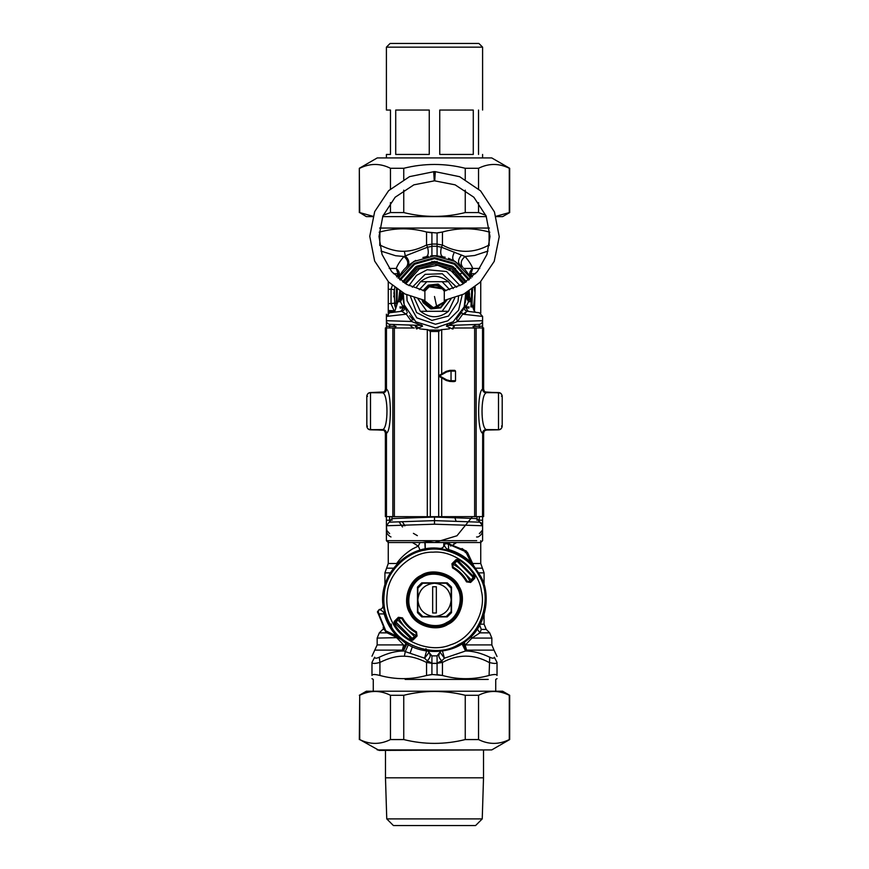 <?xml version="1.0" encoding="UTF-8"?>
<svg xmlns="http://www.w3.org/2000/svg" width="869" height="869" viewBox="0 0 869 869"><rect width="100%" height="100%" fill="white"/><g stroke="black" fill="none" stroke-linecap="round" stroke-linejoin="round"><path stroke-width="1.3" d="M399.056 521.834L402.488 526.951M422.367 540.681L434.5 542.528L456.964 535.771L472.388 516.675M476.57 536.977L478.015 536.977C481.122 535.347 482.643 533.023 482.599 530.003L479.351 533.675M390.974 536.977C387.878 535.347 386.357 533.023 386.401 530.003L389.649 533.675M477.048 516.664L477.048 518.587L434.5 517.033L434.5 524.203L386.401 525.756L386.922 531.904M434.5 517.033L391.952 518.587L386.401 525.756L389.182 522.171L386.401 525.756L386.401 516.631M477.048 518.587L479.818 522.171L434.5 520.618L389.182 522.171M468.88 308.147L465.741 307.724L464.339 306.442C463.84 309.016 464.861 310.624 467.392 311.287L462.71 314.176L457.452 321.487L456.616 318.858L461.689 312.308L462.71 314.176L482.599 316.425L482.599 320.683C482.382 322.855 481.187 324.083 479.025 324.376L448.056 325.462L446.427 326.157L452.445 328.949L454.031 325.245M482.599 327.928L482.599 320.683L457.452 321.487L446.427 326.157M447.459 325.419L448.056 325.462M449.805 323.974L450.457 324.528M447.785 325.006L446.84 325.43M450.989 323.279L450.338 323.67M449.077 268.64L463.275 283.815L454.813 272.497L437.672 265.219L419.423 268.912L405.725 283.815M403.238 293.059L404.172 304.813L415.86 321.834L435.586 327.928L453.173 321.802L464.209 306.811L465.762 293.059L468.011 298.675L465.849 294.026L465.925 295.221M402.217 292.484L400.989 298.675L400.989 293.852L403.238 293.146L400.989 298.675L403.129 294.363M390.159 312.688L392.419 312.416C393.787 312.482 394.874 311.254 395.656 308.745L397.817 301.739L400.989 298.675L400.5 301.739L403.053 296.503L403.238 299.946M403.303 300.5L403.824 303.411M404.172 304.813L404.661 306.442C405.16 309.016 404.139 310.624 401.608 311.287L389.649 312.753L386.401 316.425L386.401 320.683C386.607 322.866 387.791 324.094 389.975 324.376L421.541 325.419L411.548 321.487L406.29 314.176L401.608 311.287L397.307 311.819M407.311 312.308L406.29 314.176L386.401 316.425L389.649 312.753L386.401 316.425M406.67 311.156L404.661 306.442L400.739 311.395M412.112 318.586L409.614 315.729M422.041 325.375L420.911 324.865M413.514 319.922L412.938 319.39M434.924 327.95L437.922 327.765M464.774 305.008L464.318 306.485M463.731 308.093L462.417 310.983M471.693 311.819L468.261 311.395L465.741 307.724L464.926 304.443M465.252 303.085L465.871 298.708M465.947 296.687L468.5 301.739L468.011 298.675L471.161 301.739L469.423 296.503L469.217 291.006L469.608 298.056M465.947 296.307L465.936 295.558M412.384 318.858L411.548 321.487L386.401 320.683C386.607 322.866 387.791 324.094 389.975 324.376L392.104 324.452C393.581 324.267 394.776 325.506 395.656 328.145M396.557 324.604L414.969 325.245L416.555 328.949L422.573 326.157L421.541 325.419M386.401 326.212L386.401 320.683L386.401 327.928L386.401 326.212L389.649 326.212L389.975 324.376M367.511 426.147L366.794 426.114C367.174 428.493 368.369 429.721 370.368 429.818L383.338 430.057M386.401 520.227L389.649 520.227L389.649 516.653M389.975 522.052L389.649 520.227L392.267 520.129M428.298 330.068L440.702 330.068M422.573 326.157L420.944 325.462M434.5 524.203L482.599 525.756L479.818 522.171M476.733 520.129L482.599 520.227L482.599 525.756C482.382 523.583 481.187 522.345 479.025 522.052L479.351 516.653M465.762 293.146L466.849 293.027L466.74 294.624M385.369 327.928L414.317 328.015L385.369 327.928L385.369 388.964L386.325 388.997C386.097 391.224 384.858 392.462 382.632 392.69L370.498 392.69L382.773 392.831C388.367 394.602 388.367 427.852 382.773 429.558L370.498 429.688C368.26 429.46 367.033 428.221 366.794 425.995L366.794 396.373L366.87 426.853M382.838 430.253L369.119 429.427M402.26 294.624L403.162 293.95M366.794 426.016L366.794 396.362C367.033 394.135 368.26 392.907 370.498 392.669C368.26 392.929 367.033 394.168 366.794 396.394L367.511 396.242M369.119 392.962L370.346 392.571C368.369 392.669 367.174 393.896 366.794 396.264L366.87 395.525M384.022 392.614L382.838 392.136L383.848 391.952L370.368 392.571M400.511 299.121L400.989 293.852M399.577 296.503L400.783 291.636M397.839 301.739L400.5 301.739L403.075 306.963L404.215 304.976M399.859 306.963L403.075 306.963L403.259 307.724L400.12 308.147M404.661 306.442L404.574 309.016M469.141 306.963L465.925 306.963L468.5 301.739L471.161 301.739L469.629 297.6M465.838 293.95L468.011 298.675L468.011 293.852L469.423 296.503M466.783 292.484L468.011 293.852M468.489 299.121L468.217 291.636M479.351 327.928L479.351 326.212L482.599 326.212L482.599 320.683C482.382 322.855 481.187 324.083 479.025 324.376L479.351 326.212L472.899 326.429M468.261 311.395L479.351 312.753L482.599 316.425L479.351 312.753M464.339 306.442C463.84 309.016 464.861 310.624 467.392 311.287M483.631 327.928L454.683 328.015L483.631 327.928L483.631 388.964C483.87 391.202 485.098 392.43 487.335 392.669L498.502 392.669C500.74 392.929 501.967 394.168 502.206 396.394L502.13 395.525M501.489 396.242L502.206 396.264C501.826 393.896 500.631 392.669 498.632 392.571L485.717 392.299M499.881 392.962L485.152 391.952M499.881 429.427L498.643 429.818C500.631 429.721 501.826 428.493 502.206 426.114L502.13 426.853M501.489 426.147L502.206 426.114L502.086 427.048L502.206 426.114M485.662 430.057L498.632 429.818M482.599 520.227L482.599 516.631M366.794 426.136L366.914 427.048L366.794 426.136M368.554 429.264L369.575 429.699M370.498 392.69L370.498 429.688C368.26 429.46 367.022 428.232 366.794 425.995L366.794 396.231M368.554 393.114L369.575 392.679M398.502 300.967L399.783 291.006L399.36 297.361M470.498 300.967L469.64 297.361M471.183 301.739L473.344 308.745C474.126 311.254 475.213 312.482 476.592 312.416L478.841 312.688M500.446 393.114L499.425 392.679M485.141 391.952L486.162 392.136L485.141 391.952M500.446 429.264L499.425 429.699M485.021 430.47L486.162 430.253M482.599 525.756L482.599 530.003M386.401 524.203L386.401 540.681L476.712 540.681M466.403 281.762L452.314 266.207L434.5 261.363L416.685 266.207L402.597 281.762L415.567 266.892L434.5 261.363L453.433 266.892L466.403 281.762M418.88 327.982L414.241 325.223M399.436 298.936L399.36 296.753M416.685 266.207L434.5 261.363L452.314 266.207M469.532 293.689L469.575 294.254M466.49 311.059L464.752 314.404M473.344 308.636L475.05 293.027L474.192 287.509M470.879 278.265L455.345 261.547L434.5 255.812L413.655 261.547L398.121 278.265M394.808 287.509L393.95 293.027L395.493 308.115M473.757 307.246L474.148 305.671M469.912 276.451L469.456 275.669M469.336 275.462L465.23 269.825M464.73 269.26L463.557 268.01M472.378 276.918L470.987 273.67L470.314 277.189C468.912 273.92 469.705 270.998 472.703 268.445C471.606 265.186 469.064 261.211 465.067 256.496C460.928 260.07 460.114 263.6 462.612 267.076L454.009 260.787L448.469 258.278M445.221 257.246L437.085 255.888L430.535 255.997M428.254 256.29L422.877 257.506M415.708 260.407L408.408 265.273M408.18 265.458L404.693 268.803M404.096 269.455L402.771 271.019M402.325 271.584L398.686 277.189C400.088 273.92 399.295 270.998 396.297 268.445C397.394 265.186 399.936 261.2 403.933 256.496C408.072 260.07 408.886 263.6 406.388 267.076L407.442 266.11C409.788 263.057 409.071 259.657 405.291 255.92L403.933 256.496L395.601 255.725L380.991 251.076M393.809 295.96L393.809 296.894M394.461 311.471L391.039 303.835L391.039 289.171L394.363 289.779L394.754 305.258M395.167 306.931L394.722 305.095M449.707 289.725L442.125 281.708L420.531 281.708L416.36 287.291M414.198 297.839L420.096 310.874M448.469 311.298L420.531 311.298C429.84 318.543 439.16 318.543 448.469 311.298L454.802 297.839M453.249 288.595L448.469 281.708L442.125 281.708M420.531 281.708C429.84 274.463 439.16 274.463 448.469 281.708M386.401 540.681L388.258 542.528L480.742 542.528L482.599 540.681L482.599 524.203M434.5 616.523C444.537 615.458 450.088 609.919 451.152 599.871L451.152 588.172L446.199 583.229L434.5 583.229C424.463 584.283 418.912 589.834 417.848 599.871C418.912 609.919 424.463 615.458 434.5 616.523L422.801 616.523L417.848 611.57L417.848 588.172L422.801 583.229L434.5 583.229C444.537 584.283 450.088 589.834 451.152 599.871L451.152 611.57L446.199 616.523L434.5 616.523M436.347 612.982L436.347 586.76L432.653 586.76L432.653 612.982L436.347 612.982M445.982 543.614L447.307 543.027L448.513 544.2L467.522 552.51L474.3 567.044L471.009 562.471L465.708 551.696L466.186 550.968L446.34 542.821L444.124 544.635L446.34 542.821L444.124 544.635L445.982 543.614L448.513 544.2L448.578 549.534C446.709 549.23 445.221 547.633 444.124 544.733C443.842 547.166 442.473 548.393 440.029 548.415C408.506 543.885 378.515 573.888 383.001 605.4C382.979 607.844 381.752 609.212 379.318 609.495M467.522 552.51L461.993 548.502M473.551 576.516L458.897 561.461M458.137 560.983L459.125 561.613L457.854 560.82L456.779 561.472L456.627 560.114L458.897 559.842C465.349 563.807 470.563 569.021 474.528 575.484L474.257 577.755L473.42 576.288M395.449 623.225L396.231 624.507L395.449 623.225M411.146 638.921L396.231 624.507L394.472 624.268L394.743 621.998L395.612 623.507L398.914 617.826L401.826 618.228C405.291 624.311 410.059 629.08 416.142 632.545L416.544 635.467L415.871 632.589C409.918 629.156 405.215 624.453 401.782 618.5L398.871 618.109M470.64 559.201L473.757 565.882L479.949 575.039C492.104 594.244 485.825 626.625 467.381 639.888C450.783 655.411 417.804 655.291 401.326 639.649L397.72 635.782L397.1 636.39L386.325 631.079L385.597 631.557L387.139 632.893L401.674 639.671L397.1 636.39C390.909 629.992 386.596 622.519 384.163 613.959L378.83 613.883L386.433 632.469M397.72 635.782C391.637 629.493 387.389 622.139 385 613.72L384.163 613.959C383.859 612.08 382.262 610.592 379.362 609.495L377.45 611.722L385.597 631.557L383.12 627.364M378.243 611.352L377.657 612.678L378.83 613.883L378.243 611.352L379.362 609.495C381.795 609.212 383.023 607.844 383.044 605.4L383.001 605.4M458.039 587.009C452.727 574.789 432.708 568.923 421.639 576.332C409.418 581.643 403.542 601.663 410.961 612.732C416.273 624.952 436.292 630.829 447.361 623.41C459.582 618.098 465.458 598.089 458.039 587.009M421.737 582.86L447.263 582.86L451.522 587.107L451.522 612.634L447.263 616.892L421.737 616.892L417.478 612.634L417.478 587.107L421.737 582.86M474.3 567.044L470.411 563.09C464.122 557.007 456.768 552.771 448.35 550.37L440.029 548.415C442.473 548.35 443.842 547.122 444.124 544.689L444.124 544.733M385 613.72L383.044 605.4M402.412 640.138L401.326 639.649M448.35 550.37L448.578 549.534C457.137 551.978 464.622 556.29 471.009 562.471L470.411 563.09M472.899 577.592L473.388 576.245L474.278 577.766L472.899 577.592L470.216 581.557C466.229 573.942 460.429 568.141 452.825 564.155L456.779 561.472M398.784 618.196C402.771 625.81 408.571 631.6 416.175 635.587L412.221 638.27L412.373 639.627L410.103 639.899C403.651 635.934 398.436 630.72 394.472 624.268L393.842 624.648L394.222 621.476L396.101 622.15M395.58 623.453L394.722 621.976L398.914 617.826L398.382 617.305L402.477 617.87L401.782 618.5M402.477 617.87C405.866 623.833 410.548 628.504 416.501 631.904L417.066 635.989L412.894 640.149L409.723 640.529L409.875 638.139L410.863 638.758L412.221 638.27M473.388 576.245L472.769 575.245L475.158 575.093L474.778 578.276L474.257 577.755L470.086 581.915L467.174 581.513C463.709 575.43 458.941 570.661 452.858 567.196L452.727 564.242L453.129 567.164C459.082 570.596 463.785 575.289 467.218 581.252L470.129 581.643L470.618 582.436L466.523 581.882L467.218 581.252M416.501 631.904L415.871 632.589M417.066 635.989L416.544 635.467L412.373 639.627L412.894 640.149M466.523 581.882C463.134 575.919 458.452 571.237 452.499 567.848L453.129 567.164M452.499 567.848L451.934 563.764L452.456 564.285L456.627 560.114L456.106 559.593L459.277 559.212L459.125 561.613M377.646 612.634L377.45 611.722L379.253 609.495M393.82 636.01L387.139 632.893M466.512 551.207L465.176 552.521M453.281 544.711L456.638 542.528M474.452 311.384L475.158 286.748M471.574 580.166L454.205 562.797M397.426 619.586L414.795 636.955M395.286 621.454L412.916 639.095M473.138 577.266L457.105 561.233M425.897 648.698L431.915 655.878L437.085 655.878L440.04 652.163L444.396 658.202L465.578 650.99L466.588 650.131L464.328 642.213M497.025 656.475L494.016 650.131L466.588 650.131L462.992 643.125M442.267 650.218L444.396 658.202L441.734 660.842C439.106 658.029 438.237 655.878 439.138 654.4L439.345 654.151M440.007 652.51L440.54 651.316M388.258 281.665L388.258 311.623L393.538 312.09M426.733 650.218L424.604 658.202L427.266 660.842C429.894 658.029 430.763 655.878 429.862 654.4L429.731 654.248M428.46 651.316L428.993 652.51L424.604 658.202L410.092 653.26L412.351 646.688M437.085 262.536L437.085 261.45M442.625 256.627C440.594 255.486 440.192 252.347 441.43 247.209L437.085 246.362L437.085 244.146L442.44 245.036L441.43 247.209L465.067 256.496L474.648 255.486L488.009 251.076M494.016 650.131L491.843 644.907L465.415 644.907L471.932 638.085L479.949 632.849L481.296 629.417L479.33 624.181M461.971 643.788L465.578 650.99C472.986 651 481.035 653.075 489.714 657.203C492.582 658.528 494.124 658.528 494.331 657.203C495.026 648.817 495.026 648.817 494.331 657.203L497.025 662.439C497.025 654.042 497.025 654.042 497.025 662.439L497.025 675.463C496.818 674.181 494.179 674.181 489.084 675.463C473.529 679.764 457.985 679.764 442.44 675.463L431.915 674.453L431.915 663.34L426.56 662.439L426.56 675.463C411.015 679.721 395.471 679.721 379.916 675.463C374.821 674.181 372.182 674.181 371.975 675.463C371.975 679.721 371.975 679.721 371.975 675.463C371.975 679.721 371.975 679.721 371.975 675.463L371.975 662.439L371.975 675.463M479.949 632.849L489.681 632.849L479.949 632.849L477.298 629.047M491.843 644.907L491.843 638.085L471.932 638.085L471.117 636.499M428.83 651.359L429.069 652.88M448.98 542.528L450.718 546.09M443.831 543.527L443.744 546.308L443.82 543.559M437.085 663.112L441.734 660.842L442.44 662.439C457.985 654.042 473.54 654.042 489.084 662.439C494.189 663.764 496.84 663.764 497.025 662.439M437.085 655.878L437.085 663.34L442.44 662.439L442.44 675.463L437.085 674.594M394.048 636.119L397.068 638.085L403.585 644.907L402.412 650.131L405.269 651.609L404.367 656.225C411.015 656.291 418.413 658.365 426.56 662.439L427.266 660.842L431.915 663.112M431.915 655.878L431.915 663.34L437.085 663.34L437.085 674.453M431.915 244.146L431.915 246.362L427.57 247.209L405.291 255.92L404.367 251.25C411.015 251.184 418.413 249.11 426.56 245.036L431.915 244.146M437.085 232.881L442.44 232.012L437.085 233.022L426.56 232.012L426.56 245.036L427.57 247.209C428.808 252.347 428.406 255.486 426.375 256.627M431.915 233.022L431.915 255.768L437.085 255.768L431.915 255.888M437.085 233.022L437.085 255.888M388.258 289.334L391.039 289.171L392.364 285.51M388.258 282.512L389.062 282.479M388.258 310.494L395.004 310.83M408.43 644.624L405.269 651.609L410.092 653.26M489.714 657.203L489.084 675.463M431.915 674.594L426.56 675.463L431.915 674.453M407.029 643.788L403.422 650.99C396.003 651.011 387.965 653.075 379.286 657.203C376.407 658.539 374.876 658.539 374.669 657.203C373.974 648.817 373.974 648.817 374.669 657.203L371.975 662.439C371.975 654.042 371.975 654.042 371.975 662.439C372.16 663.764 374.8 663.764 379.916 662.439L379.916 675.463M405.15 679.417L488.237 679.417L405.15 679.417M489.834 232.208L489.084 232.012C473.529 227.711 457.985 227.711 442.44 232.012L442.44 245.036C457.985 253.433 473.529 253.433 489.084 245.036L489.236 245.482M431.915 232.881L426.56 232.012C411.015 227.754 395.471 227.754 379.916 232.012L379.166 232.208M379.634 228.058L489.366 228.058M425.245 544.027L425.18 548.926L424.843 542.604M394.363 303.227L388.258 303.672M424.854 542.636L425.115 543.299M425.126 543.342L425.245 544.016M420.053 550.131L418.282 546.09L420.02 542.528M379.916 232.012L379.764 245.482M391.832 628.537L391.202 624.018M371.975 656.214L377.157 644.907L377.157 638.085L397.329 637.65M374.984 650.131L402.412 650.131L406.008 643.125M379.286 657.203L379.916 662.439C388.888 657.952 397.035 655.878 404.367 656.225M497.025 675.463C497.025 679.721 497.025 679.721 497.025 675.463C497.025 679.721 497.025 679.721 497.025 675.463M388.845 677.418L390.04 677.614M413.025 229.394L412.438 229.329M393.418 273.67L398.013 273.67L398.686 277.189M412.33 542.495L418.282 546.09L412.33 549.034C405.53 553.292 400.316 558.126 396.688 563.514L396.927 564.22M431.915 262.536L431.915 261.45M389.214 268.445L396.297 268.445L398.013 273.67L396.622 276.918M370.498 429.688L382.632 429.688C384.88 429.905 386.108 431.143 386.325 433.392L385.369 433.359C385.13 431.133 383.902 429.894 381.665 429.666M381.665 392.669C383.902 392.43 385.13 391.202 385.369 388.964M423.388 329.308L427.885 329.666L430.34 331.469L430.307 516.697L483.631 516.61L483.631 433.359C483.87 431.133 485.098 429.894 487.335 429.666M449.251 328.884L441.115 329.677L438.693 331.458L430.307 331.458L427.885 329.677L419.651 328.862M445.927 329.275L441.115 329.666L438.66 331.469L430.34 331.447M386.466 327.95L386.466 389.16C391.658 391.278 391.658 431.187 386.466 433.229L386.325 433.392M483.631 388.964L482.534 389.16C477.342 391.278 477.342 431.187 482.534 433.229C482.762 431.013 483.99 429.786 486.227 429.558L498.502 429.688L486.368 429.688C484.12 429.905 482.892 431.143 482.675 433.392L483.631 433.359M482.534 327.95L482.534 389.16C482.762 391.387 483.99 392.603 486.227 392.831C480.633 394.602 480.633 427.852 486.227 429.558M382.773 429.558C385.01 429.786 386.238 431.013 386.466 433.229L386.466 516.631L430.307 516.697M385.369 433.359L385.369 516.61L386.466 516.631M482.675 388.997C482.892 391.246 484.12 392.473 486.368 392.69L486.227 392.831M451.076 371.085L451.815 370.346L454.769 370.346L455.519 371.085L454.769 370.346L450.892 370.357L451.033 371.096L455.519 371.096L455.519 380.709L451.033 380.72L451.033 371.096L450.023 371.096L449.903 370.357L450.892 370.357M441.115 329.666L445.623 329.308M502.206 425.995L502.206 396.394C501.967 394.135 500.74 392.907 498.502 392.669L498.502 429.688C500.74 429.46 501.978 428.232 502.206 425.995C501.967 428.221 500.74 429.46 498.502 429.688M450.023 380.72L451.033 380.72L450.892 381.458C454.107 381.784 455.638 381.534 455.519 380.709L454.769 381.448L449.903 381.458L450.023 380.72L446.59 379.829L439.605 375.908L446.59 371.997L450.023 371.096M450.892 381.458L446.21 380.47L439.421 376.549L439.421 375.267L439.421 376.549L439.421 375.267L446.21 371.345L451.815 370.357M449.903 381.458L446.21 380.47L439.421 376.549L439.421 375.267L446.21 371.345L449.903 370.357L451.793 370.357L451.076 371.096M435.304 171.617L434.728 180.861L434.945 171.617L459.668 176.711L480.568 190.865L494.45 211.917L499.24 236.672L494.2 261.406L480.079 282.338L463.796 294.091L444.7 300.294M433.696 171.617L434.272 180.861L433.696 171.617L434.272 180.861L413.883 184.836L395.134 197.241L382.849 216.066L379.003 236.477L382.023 254.411L391.615 271.573L406.888 284.5L424.887 290.952L424.887 302.054L424.05 300.25L433.077 307.507L437.618 307.159M443.657 290.235L444.146 291.006L462.112 284.5L477.385 271.573L486.977 254.411L489.997 236.477L486.151 216.066L473.866 197.241L455.117 184.836L434.728 180.861M424.713 301.739C427.526 306.279 431.578 308.147 436.857 307.344L444.113 302.054L444.885 300.413M444.113 290.952L444.287 291.267C440.496 285.608 435.456 284.098 429.177 286.759L424.713 291.267M444.874 300.446L444.287 301.739L444.287 291.267M446.047 290.637L438.15 284.076L428.287 285.141L422.953 290.637M421.997 299.881L423.138 302.716L430.85 308.929L440.713 307.865L447.003 299.881M429.177 286.759L442.603 288.921M377.244 157.93L491.756 157.93L377.244 157.93L359.321 168.282L359.712 212.568L372.953 216.283M496.058 216.283L509.288 212.568L509.288 168.282C499.034 163.187 488.78 163.187 478.537 168.282L465.252 168.282C444.754 163.187 424.246 163.187 403.748 168.282L390.463 168.282C380.22 163.187 369.966 163.187 359.712 168.282M491.756 157.93L509.679 168.282L509.679 212.568L502.63 216.631L496.166 216.631M486.368 216.631L382.632 216.631M372.834 216.631L366.37 216.631L359.712 212.568M383.164 215.284L390.463 212.568L403.748 212.568C424.246 217.663 444.754 217.663 465.252 212.568L478.537 212.568L485.836 215.284M390.463 212.568L390.463 202.586M390.463 188.888L390.463 168.282M403.748 168.282L403.748 179.383M403.748 190.159L403.748 212.568M478.537 168.282L478.537 188.888M478.537 202.586L478.537 212.568M465.252 212.568L465.252 190.159M465.252 179.383L465.252 168.282M377.244 749.914L491.756 749.914L379.123 750.414L359.712 739.562C369.966 744.657 380.22 744.657 390.463 739.562L403.748 739.562C424.246 744.657 444.754 744.657 465.252 739.562L478.537 739.562C488.78 744.657 499.034 744.657 509.288 739.562L509.288 695.287C499.034 690.182 488.78 690.182 478.537 695.287L465.252 695.287C444.754 690.182 424.246 690.182 403.748 695.287L390.463 695.287C380.22 690.182 369.966 690.182 359.712 695.287L359.321 739.562M359.321 695.287L366.37 691.213L502.63 691.213L509.679 695.287L509.679 739.562L491.756 749.914M465.252 739.562L465.252 695.287M478.537 695.287L478.537 739.562M403.748 695.287L403.748 739.562M390.463 739.562L390.463 695.287M359.712 695.287L359.712 739.562M478.895 43.45L390.105 43.45L478.895 43.45L482.599 47.154L482.599 110.048M390.105 43.45L386.401 47.154L482.599 47.154M386.401 47.154L386.401 110.048L390.474 110.048L390.474 154.443L386.401 154.443L386.401 157.43M429.253 110.048L429.253 154.443L395.721 154.443L395.721 110.048L429.253 110.048M473.279 110.048L473.279 154.443L439.747 154.443L439.747 110.048L473.279 110.048M478.526 154.443C483.914 154.443 483.914 154.443 478.526 154.443L478.526 110.048C483.914 110.048 483.914 110.048 478.526 110.048M411.613 818.891L386.759 818.891L393.418 825.55L475.582 825.55L482.241 818.891L411.613 818.891M482.241 818.891L483.522 777.82L385.478 777.82L386.759 818.891M403.455 525.191L403.9 525.756M417.37 535.662L413.416 533.36M405.084 525.756L402.217 521.726M454.9 517.783L456.138 521.357M453.129 328.916L454.769 325.223M389.649 327.928L389.649 326.212L396.101 326.429M449.447 328.851L449.077 327.515M366.794 396.362L367.511 396.362M404.802 283.24L417.174 268.966L434.5 263.97L451.826 268.966L464.198 283.24M501.489 426.016L502.206 426.016M465.502 282.382L452.477 267.576L434.5 262.438L416.523 267.576L403.498 282.382M389.649 324.354L389.649 325.245M413.394 328.004L409.549 325.06M397.079 302.608L397.263 289.323M400.327 280.079L414.632 264.209L434.5 258.582L454.368 264.209L468.673 280.079M471.737 289.323L470.944 306.963M471.91 306.963L472.562 288.736M469.423 279.492L454.748 263.35L434.5 257.658L414.252 263.35L399.577 279.492M396.438 288.736L396.351 303.835M426.875 281.708L419.292 289.725M418.032 298.969L426.875 311.298M442.125 311.298L450.968 298.969M410.45 296.503L416.588 312.547L431.86 320.411L448.48 316.077L457.963 301.76L458.55 296.47M412.319 287.226L425.137 274.354L442.299 273.757L456.681 287.226M406.801 294.873L407.072 300.674L416.783 317.858L435.456 324.235L447.807 320.857L458.582 310.287L462.199 294.873M460.027 285.629L446.547 271.508L427.168 269.738L416.555 275.343L408.973 285.629M392.625 622.747C401.576 642.169 430.948 653.358 450.544 644.82C471.128 639.008 486.77 611.754 481.393 591.05C478.884 569.825 454.411 550.11 433.131 552.173C411.765 551.337 388.465 572.421 387.172 593.766C385.945 603.998 387.759 613.666 392.625 622.747M384.239 593.386C382.925 604.259 384.858 614.513 390.029 624.17C400.055 647.264 437.878 658.354 458.799 644.353C481.882 634.316 492.984 596.492 478.971 575.571C470.14 557.311 444.863 545.341 425.137 550.066C405.041 552.836 385.847 573.16 384.239 593.386M459.017 586.477C466.729 598.013 460.613 618.858 447.893 624.387C436.357 632.111 415.512 625.995 409.983 613.264C402.271 601.739 408.387 580.894 421.107 575.365C432.643 567.642 453.488 573.757 459.017 586.477M457.061 587.542C451.978 575.832 432.784 570.205 422.171 577.309C410.461 582.404 404.824 601.587 411.939 612.2C417.022 623.92 436.216 629.547 446.829 622.443C458.539 617.348 464.176 598.154 457.061 587.542M474.278 566.697L474.756 567.783M409.723 640.529C403.162 636.499 397.872 631.209 393.842 624.648M394.222 621.476L398.382 617.305M451.934 563.764L456.106 559.593M459.277 559.212C465.838 563.242 471.128 568.532 475.158 575.093M474.778 578.276L470.618 582.436M472.649 563.514L480.742 563.514L480.742 540.681M463.97 268.445L479.786 268.445L472.703 268.445L470.998 273.67L475.582 273.67M461.222 273.67L459.777 273.67M455.66 268.445L453.803 268.445M480.231 624.181L484.076 624.181L484.076 614.872M478.7 572.867L484.076 572.867L478.7 572.867M481.296 629.417L486.238 629.417L484.076 624.181M484.076 584.87L484.076 572.867L482.414 568.185L475.473 568.185M454.454 252.097C452.293 256.29 452.141 259.19 454.009 260.787M461.558 255.008C458.267 258.919 457.702 262.145 459.853 264.676M454.378 544.048L453.781 542.528M437.085 663.427L431.915 663.427M437.085 246.242L431.915 246.242M437.085 244.048L431.915 244.048M379.927 245.036C388.888 249.522 397.035 251.597 404.367 251.25M489.084 232.012L489.084 245.036M390.3 572.867L384.924 572.867L384.924 584.87M387.053 632.849L379.318 632.849L382.762 629.417L384.272 629.417M397.068 638.085L398.263 638.085M377.157 644.907L403.585 644.907M393.527 568.185L386.586 568.185L388.258 563.514L396.688 563.514M386.325 388.997L386.466 389.16C386.238 391.387 385.01 392.603 382.773 392.831M392.853 327.982L392.853 516.664M394.363 327.993L394.363 516.675M438.693 331.458L438.693 516.697M441.702 329.633L441.702 373.952M441.702 377.863L441.702 516.697M427.298 329.633L427.298 516.697M482.534 516.631L482.675 433.392M476.147 327.982L476.147 516.664M474.637 327.993L474.637 516.675M487.335 392.669L498.502 392.69M439.421 376.549L439.421 375.267L439.051 375.908M446.21 380.47L446.59 379.829M439.421 375.267L446.21 371.345L446.59 371.997M434.5 296.503L436.857 307.344M422.595 300.001L423.616 302.455L431.002 308.408L440.453 307.387L446.405 300.001M445.493 290.757L437.998 284.597L428.547 285.619L423.507 290.757M424.289 290.909L428.917 286.292L442.495 288.041L444.711 290.909M445.558 300.153L445.015 301.489L433.012 308.05L423.442 300.153M391.952 516.664L391.952 518.587M473.344 328.145C473.996 325.647 475.191 324.419 476.918 324.452M386.401 320.683L386.401 314.176M366.794 396.253L366.914 395.33L366.794 396.253M480.742 281.665L480.742 313.22M491.843 638.085L489.681 632.849L486.238 629.417M482.414 568.185L480.742 563.514M462.612 267.076L460.776 265.425M443.744 544.428L443.744 546.308M371.975 678.667L373.268 679.417L373.268 691.213M497.025 678.667L495.732 679.417L495.732 691.213M425.256 548.089L425.256 544.428M382.762 629.417L383.653 628.33M377.157 638.085L379.318 632.849M384.924 572.867L386.586 568.185M388.258 311.623L388.258 316.218M388.258 563.514L388.258 540.681M427.885 329.666L423.094 329.275M446.21 371.345L449.903 370.357M424.3 300.294L405.019 293.994L388.617 282.034L374.648 261.048L369.759 236.314L374.68 211.612L388.639 190.659L409.549 176.624L434.228 171.617M359.321 212.568L359.321 168.282M482.599 157.43L482.599 154.443M385.478 777.82L385.478 750.414M483.522 777.82L483.522 750.414"/></g></svg>
